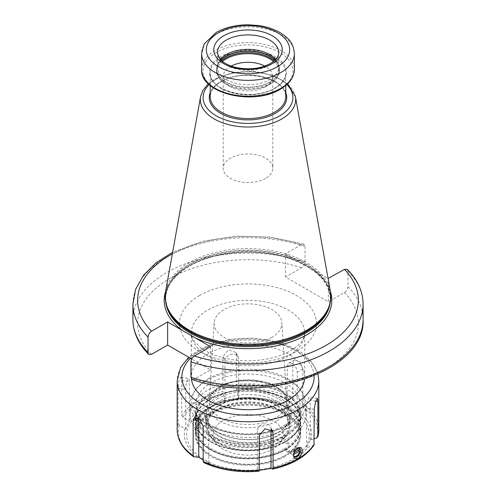 <?xml version="1.0" encoding="UTF-8"?>
<svg xmlns="http://www.w3.org/2000/svg" width="496" height="496" viewBox="0 0 496 496"><rect width="100%" height="100%" fill="white"/><g stroke="black" fill="none" stroke-linecap="round" stroke-linejoin="round"><path stroke-width="0.37" stroke-dasharray="2.48 1.86" d="M265.527 178.38A24.788 14.31 180 0 1 238.514 181.486A24.788 14.31 180 0 1 223.212 168.262A24.788 14.31 180 0 1 230.473 158.143A24.788 14.31 0 0 1 257.486 155.043A24.788 14.31 0 0 1 272.788 168.262A24.788 14.31 0 0 1 265.527 178.38M231.192 66.092A24.788 14.31 0 0 0 230.473 66.489A24.788 14.31 180 0 0 223.212 76.607A24.788 14.31 180 0 0 230.473 86.726A24.788 14.31 180 0 0 265.527 86.726L269.911 84.196L265.527 86.726A24.788 14.31 0 0 0 272.788 76.607A24.788 14.31 0 0 0 264.808 66.092M217.31 67.072L217.31 52.613A30.69 17.72 0 0 0 236.257 68.981A30.69 17.72 0 0 0 269.7 65.143A30.69 17.72 0 0 0 278.69 52.613L278.69 67.072A30.69 17.72 0 0 1 269.7 79.596A30.69 17.72 180 0 1 236.257 83.44A30.69 17.72 180 0 1 217.31 67.072A30.69 17.72 180 0 1 217.868 63.711A30.69 17.72 180 0 1 220.317 59.421M278.69 67.072A30.69 17.72 0 0 0 278.132 63.711A30.69 17.72 0 0 0 275.683 59.421M330.417 291.512A82.863 47.839 0 0 0 275.714 251.36A82.863 47.839 0 0 0 189.41 262.613A82.863 47.839 180 0 0 165.583 291.512M330.429 291.567A83.805 48.385 0 0 0 313.205 269.905L300.644 262.651A83.805 48.385 0 0 0 188.74 266.085A83.805 48.385 180 0 0 165.571 291.567M132.916 304.153A115.084 66.445 180 0 1 305.046 246.45L303.769 244.193L301.58 244.596L285.473 253.896L285.473 277.022L328.377 301.791L328.377 278.665M313.205 269.905L328.079 278.492M285.473 253.896L300.644 262.651M305.046 246.45L305.046 261.869C304.848 264.325 303.688 266.278 301.58 267.722L285.473 277.022M192.231 379.533L194.42 379.13L210.527 369.83L191.729 358.98M347.324 269.371L347.95 271.219L347.95 286.638C347.746 289.094 346.592 291.047 344.484 292.491L328.377 301.791M271.969 337.268A33.902 19.573 180 0 1 234.478 341.372A33.902 19.573 180 0 1 214.123 322.735A33.902 19.573 180 0 1 224.031 309.591A33.902 19.573 180 0 1 260.419 305.22A33.902 19.573 180 0 1 281.877 322.735A33.902 19.573 180 0 1 271.969 337.268M210.527 346.704L210.527 369.83M208.233 378.777A56.234 32.469 180 0 1 299.336 388.48A56.234 32.469 180 0 1 301.27 412.133A56.234 32.469 180 0 1 287.767 424.694A56.234 32.469 180 0 1 194.73 412.133A56.234 32.469 180 0 1 196.664 388.48A56.234 32.469 180 0 1 208.233 378.777M190.16 403.998A57.84 33.393 180 0 0 225.866 434.849A57.84 33.393 180 0 0 288.895 427.608A57.84 33.393 0 0 0 305.84 403.998A57.84 33.393 0 0 0 300.799 390.364A57.84 33.393 0 0 0 207.105 380.389A57.84 33.393 180 0 0 195.201 390.364A57.84 33.393 180 0 0 190.16 403.998L190.16 414.216A57.84 33.393 180 0 1 207.105 390.6A57.84 33.393 0 0 1 270.134 383.365A57.84 33.393 0 0 1 305.84 414.216A57.84 33.393 0 0 1 288.895 437.825A57.84 33.393 180 0 1 225.866 445.067A57.84 33.393 180 0 1 190.16 414.216M300.644 414.216A52.644 30.392 0 0 1 285.225 435.705A52.644 30.392 180 0 1 227.856 442.296A52.644 30.392 180 0 1 195.356 414.216A52.644 30.392 180 0 1 210.775 392.72A52.644 30.392 0 0 1 268.144 386.136A52.644 30.392 0 0 1 300.644 414.216L300.644 420.075A52.644 30.392 180 0 1 285.225 441.564A52.644 30.392 180 0 1 227.856 448.155A52.644 30.392 180 0 1 195.356 420.075A52.644 30.392 180 0 1 210.775 398.586A52.644 30.392 180 0 1 212.443 397.662A52.644 30.392 180 0 1 283.557 397.662A52.644 30.392 180 0 1 300.644 420.075M287.798 444.143L284.63 442.314A52.892 30.535 180 0 1 212.121 442.723A52.892 30.535 180 0 1 207.049 400.96A52.892 30.535 180 0 1 210.595 398.691A52.892 30.535 180 0 1 288.951 400.96A52.892 30.535 180 0 1 286.155 441.434L289.323 443.263A4.96 2.864 120 0 0 288.56 443.61A4.96 2.864 120 0 0 287.798 444.143L289.323 443.263M284.63 442.314L286.155 441.434M285.014 441.657A52.347 30.225 180 0 1 208.605 440.188A52.347 30.225 180 0 1 210.986 398.914A52.347 30.225 180 0 1 283.762 398.214A52.347 30.225 180 0 1 287.395 440.188A52.347 30.225 180 0 1 285.014 441.657M285.181 441.558A52.582 30.361 180 0 1 282.243 443.133A52.582 30.361 180 0 1 213.757 443.133A52.582 30.361 180 0 1 195.418 420.093A52.582 30.361 180 0 1 210.819 398.623A52.582 30.361 180 0 1 268.125 392.045A52.582 30.361 180 0 1 300.582 420.093A52.582 30.361 180 0 1 285.181 441.558M285.181 436.97A52.582 30.361 0 0 0 300.582 415.505A52.582 30.361 0 0 0 285.181 394.041A52.582 30.361 0 0 0 210.819 394.041L210.819 394.041A52.582 30.361 0 0 0 195.418 415.505A52.582 30.361 0 0 0 227.875 443.554A52.582 30.361 0 0 0 285.181 436.97M211.649 393.557L210.819 394.041L211.649 393.557A51.404 29.679 0 0 0 211.649 435.525A51.404 29.679 0 0 0 284.351 435.525A51.404 29.679 0 0 0 284.351 393.557A51.404 29.679 0 0 0 211.649 393.557M217.453 396.905A43.202 24.943 0 0 0 217.453 432.177A43.202 24.943 0 0 0 278.547 432.177L278.547 432.177A43.202 24.943 0 0 0 278.547 396.905A43.202 24.943 0 0 0 217.453 396.905M218.29 398.35A42.017 24.261 0 0 0 205.983 415.505A42.017 24.261 0 0 0 218.29 432.661A42.017 24.261 0 0 0 277.71 432.661L278.547 432.177L277.71 432.661A42.017 24.261 0 0 0 290.017 415.505A42.017 24.261 0 0 0 264.083 393.092A42.017 24.261 0 0 0 218.29 398.35M277.71 435.996A42.017 24.261 180 0 1 231.917 441.254A42.017 24.261 180 0 1 205.983 418.841A42.017 24.261 180 0 1 218.29 401.686A42.017 24.261 0 0 1 264.083 396.428A42.017 24.261 0 0 1 290.017 418.841A42.017 24.261 0 0 1 277.71 435.996M205.983 422.697A42.017 24.261 180 0 0 231.917 445.11A42.017 24.261 180 0 0 277.71 439.847A42.017 24.261 0 0 0 290.017 422.697A42.017 24.261 0 0 0 264.083 400.284A42.017 24.261 0 0 0 218.29 405.542A42.017 24.261 180 0 0 205.983 422.697L205.983 426.163A42.017 24.261 180 0 1 218.29 409.008A42.017 24.261 0 0 1 264.083 403.75A42.017 24.261 0 0 1 290.017 426.163A42.017 24.261 0 0 1 277.71 443.319A42.017 24.261 180 0 1 231.917 448.576A42.017 24.261 180 0 1 205.983 426.163M277.128 442.978A41.187 23.783 180 0 1 210.397 435.872A41.187 23.783 180 0 1 218.872 409.349A41.187 23.783 0 0 1 271.355 406.577A41.187 23.783 0 0 1 285.603 435.872A41.187 23.783 0 0 1 277.128 442.978M280.004 443.102A35.055 20.237 0 0 1 272.788 449.153A35.055 20.237 180 0 1 215.996 443.102A35.055 20.237 180 0 1 223.212 420.527A35.055 20.237 0 0 1 267.877 418.165A35.055 20.237 0 0 1 280.004 443.102L285.603 435.872M284.351 455.824L284.351 455.824A51.404 29.679 0 0 0 284.351 413.85A51.404 29.679 0 0 0 211.649 413.85A51.404 29.679 0 0 0 211.649 455.824A51.404 29.679 0 0 0 284.351 455.824L285.181 455.34L284.351 455.824M285.181 455.34L285.181 455.34A52.582 30.361 0 0 0 300.582 433.876A52.582 30.361 0 0 0 268.125 405.827A52.582 30.361 0 0 0 210.819 412.405A52.582 30.361 0 0 0 195.418 433.876A52.582 30.361 0 0 0 210.819 455.34A52.582 30.361 0 0 0 285.181 455.34M210.819 406.912A52.582 30.361 180 0 1 213.757 405.337A52.582 30.361 180 0 1 282.243 405.337A52.582 30.361 180 0 1 300.582 428.383A52.582 30.361 180 0 1 285.181 449.847A52.582 30.361 180 0 1 227.875 456.432A52.582 30.361 180 0 1 195.418 428.383A52.582 30.361 180 0 1 210.819 406.912M210.986 406.819A52.347 30.225 180 0 1 287.395 408.289A52.347 30.225 180 0 1 285.014 449.556A52.347 30.225 180 0 1 212.238 450.256A52.347 30.225 180 0 1 208.605 408.289A52.347 30.225 180 0 1 210.986 406.819M284.227 448.979A51.231 29.58 180 0 1 211.773 448.979A51.231 29.58 180 0 1 211.773 407.148A51.231 29.58 180 0 1 284.227 407.148A51.231 29.58 180 0 1 284.227 448.979M287.978 451.627L289.707 450.821L287.327 449.444L285.033 450.765L287.413 452.141L287.978 451.627A4.724 2.728 -60 0 0 288.815 451.143M287.413 452.141A4.96 2.864 120 0 0 289.707 450.821M285.033 450.765L284.63 450.219A52.892 30.535 180 0 1 207.049 447.516A52.892 30.535 180 0 1 210.602 406.596A52.892 30.535 180 0 1 283.483 405.542A52.892 30.535 180 0 1 288.951 447.516A52.892 30.535 180 0 1 286.155 449.339L284.63 450.219M286.155 449.339L287.327 449.444M299.1 448.099A4.96 2.864 120 0 0 298.722 447.795M298.542 447.708A4.96 2.864 120 0 0 292.801 453.307L294.165 452.712M290.464 451.955A4.96 2.864 120 0 0 290.402 452.761A4.96 2.864 120 0 0 290.464 453.499L297.346 449.525A4.96 2.864 120 0 0 297.408 448.719A4.96 2.864 120 0 0 297.346 447.981L290.464 451.955L292.801 453.307M293.57 455.539L293.57 454.596A4.96 2.864 -60 0 1 297.544 448.291M297.346 447.981L299.683 449.333M210.775 406.906A52.644 30.392 180 0 1 268.144 400.322A52.644 30.392 180 0 1 300.644 428.401A52.644 30.392 180 0 1 285.225 449.891A52.644 30.392 180 0 1 283.557 450.814A52.644 30.392 180 0 1 212.443 450.814A52.644 30.392 180 0 1 195.356 428.401A52.644 30.392 180 0 1 210.775 406.906M285.225 456.332A52.644 30.392 180 0 1 227.856 462.917A52.644 30.392 180 0 1 195.356 434.837A52.644 30.392 180 0 1 210.775 413.348A52.644 30.392 0 0 1 268.144 406.757A52.644 30.392 0 0 1 300.644 434.837A52.644 30.392 0 0 1 285.225 456.332M259.396 470.276L257.35 470.537L259.092 471.194A69.638 40.207 180 0 1 204.017 462.675L208.773 463.022L203.18 459.897M185.064 428.817L185.74 429.195L189.404 421.296L182.912 417.198L181.765 415.35L181.765 380.364L180.792 377.282L178.833 380.891L178.101 388.263L178.101 423.249L179.248 425.097L185.064 428.817A63.655 36.747 0 0 0 198.264 457.256M271.033 429.344L271.033 428.674A7.08 5.586 155.1 0 0 270.618 426.746A7.08 5.586 155.1 0 0 262.998 424.223A7.08 5.586 155.1 0 0 257.35 430.788L257.35 470.537M224.967 400.762L238.65 398.648L236.604 389.478L236.604 354.485L236.177 352.538L228.544 349.823L222.921 356.605L224.967 361.014L224.967 400.762L222.921 391.592A70.823 40.889 0 0 0 197.923 400.917A70.823 40.889 0 0 0 181.765 415.35M287.227 406.162L287.227 366.414A7.08 4.086 60 0 1 288.697 363.171A7.08 4.086 60 0 1 294.153 365.068A7.08 4.086 60 0 1 297.24 372.192L297.24 411.94L287.227 406.162L291.983 400.328L292.82 398.17A70.823 40.889 0 0 0 236.604 389.478M292.82 398.17L292.82 363.184L294.413 359.867L300.024 361.795L302.833 368.968L302.833 403.955L301.996 406.106L297.24 411.94M310.26 439.989L310.26 400.241A7.08 1.494 98.8 0 0 309.51 397.191A7.08 1.494 98.8 0 0 307.601 400.818A7.08 1.494 98.8 0 0 306.596 408.14L306.596 447.888L310.26 439.989L314.235 438.737M313.987 445.135L306.596 447.888M185.74 429.195L185.74 389.447A7.08 1.494 -81.2 0 1 186.744 382.125A7.08 1.494 -81.2 0 1 188.654 378.498A7.08 1.494 -81.2 0 1 189.404 381.548L189.404 421.296M293.57 454.596A4.96 2.864 120 0 0 293.595 455.03M222.921 356.605L222.921 391.592M191.444 378.975A56.656 32.711 180 0 1 191.344 377.016A56.656 32.711 180 0 1 207.936 353.884A56.656 32.711 180 0 1 269.681 346.791A56.656 32.711 180 0 1 304.656 377.016A56.656 32.711 180 0 1 304.519 379.285M224.967 361.014A7.08 5.586 -24.9 0 1 230.615 354.448A7.08 5.586 -24.9 0 1 238.235 356.971A7.08 5.586 -24.9 0 1 238.65 358.899L238.65 398.648M290.464 453.499L292.801 454.844A4.96 2.864 120 0 0 293.762 456.382A4.96 2.864 120 0 0 294.215 456.562M296.329 456.084A4.96 2.864 120 0 0 299.683 450.876M297.346 449.525L298.518 450.201M292.801 454.844L293.136 454.844A4.724 2.728 120 0 0 293.954 456.215M298.673 448.043A4.724 2.728 120 0 0 295.387 449.109A4.724 2.728 120 0 0 293.136 453.301M293.136 454.844L293.651 454.547M208.773 463.022L208.773 423.274A7.08 4.086 -120 0 0 205.679 416.144A7.08 4.086 -120 0 0 200.223 414.247A7.08 4.086 -120 0 0 198.76 417.489L198.76 418.525M273.538 61.417A30.981 17.887 0 0 1 269.911 84.196A30.981 17.887 180 0 1 226.089 84.196A30.981 17.887 180 0 1 222.462 61.417M275.001 60.128A31.397 18.129 0 0 1 279.397 69.378A31.397 18.129 0 0 1 270.202 82.2A31.397 18.129 180 0 1 235.984 86.124A31.397 18.129 180 0 1 216.603 69.378L216.603 70.73A31.397 18.129 180 0 0 235.984 87.482A31.397 18.129 180 0 0 270.202 83.551A31.397 18.129 0 0 0 279.397 70.73A31.397 18.129 0 0 0 274.269 60.803M230.473 86.726L226.089 84.196C219.964 80.606 216.802 76.117 216.603 70.73A31.397 18.129 180 0 1 221.731 60.803M269.911 84.196C277.803 79.422 279.583 73.96 279.397 70.73L278.783 65.652A31.347 18.098 0 0 1 270.165 81.877A31.347 18.098 180 0 1 233.3 85.064A31.347 18.098 180 0 1 217.217 65.652L216.603 69.378A31.397 18.129 180 0 1 220.999 60.128M278.132 63.711L278.783 65.652A31.347 18.098 0 0 0 275.125 60.004M217.868 63.711L217.217 65.652A31.347 18.098 180 0 1 220.875 60.004M294.388 53.574A46.388 26.784 0 0 0 265.751 28.836A46.388 26.784 0 0 0 215.202 34.639A46.388 26.784 0 0 0 201.612 53.574M201.612 69.397A46.388 26.784 180 0 1 215.202 50.462A46.388 26.784 0 0 1 265.751 44.652A46.388 26.784 0 0 1 294.388 69.397M279.812 89.255A44.987 25.972 0 0 0 279.812 52.52A44.987 25.972 0 0 0 216.188 52.52A44.987 25.972 180 0 0 216.188 89.255A44.987 25.972 180 0 0 279.812 89.255M275.206 88.021A38.471 22.208 180 0 1 220.794 88.021A38.471 22.208 180 0 1 220.794 56.606A38.471 22.208 0 0 1 275.206 56.606A38.471 22.208 0 0 1 275.206 88.021M285.77 85.492L285.77 73.061C285.684 78.746 282.063 83.737 274.902 88.046C253.208 102.151 208.122 90.973 210.23 73.061A37.77 21.805 180 0 0 233.548 93.205A37.77 21.805 180 0 0 274.71 88.48A37.77 21.805 0 0 0 285.77 73.061A37.77 21.805 0 0 0 262.452 52.911A37.77 21.805 0 0 0 221.29 57.641A37.77 21.805 180 0 0 210.23 73.061L210.23 85.492M210.23 96.751A37.77 21.805 180 0 1 221.29 81.332A37.77 21.805 0 0 1 262.452 76.607A37.77 21.805 0 0 1 285.77 96.751C287.878 78.839 242.798 67.661 221.098 81.766C213.937 86.068 210.316 91.066 210.23 96.751M285.77 92.616A38.713 22.351 0 0 0 258.776 76.055A38.713 22.351 0 0 0 220.627 81.716A38.713 22.351 180 0 0 210.23 92.616M209.145 84.549A44.882 25.91 180 0 1 216.262 79.199A44.882 25.91 0 0 1 286.855 84.549M200.57 96.664A47.684 27.528 180 0 1 214.278 80.036A47.684 27.528 0 0 1 263.953 73.557A47.684 27.528 0 0 1 295.43 96.664M167.059 306.751A82.435 47.597 180 0 1 189.708 264.083A82.435 47.597 0 0 1 286.651 255.694A82.435 47.597 0 0 1 328.941 306.751L330.386 298.034A82.386 47.566 0 0 0 279.527 254.088A82.386 47.566 0 0 0 189.745 264.399A82.386 47.566 180 0 0 165.614 298.034L167.059 306.751M329.394 305.412A82.386 47.566 0 0 0 330.386 298.034L330.386 299.144A82.386 47.566 0 0 0 279.527 255.198A82.386 47.566 0 0 0 189.745 265.509A82.386 47.566 180 0 0 165.614 299.144A82.386 47.566 180 0 0 165.831 302.61M166.606 305.412A82.386 47.566 180 0 1 165.614 298.034L165.614 299.144C165.856 286.521 173.798 275.528 189.447 266.154C214.402 251.261 257.052 247.789 288.25 258.187C315.413 267.735 329.456 281.381 330.386 299.144A82.386 47.566 0 0 1 330.169 302.61M151.516 354.361A110.36 63.717 180 0 1 169.961 278.374A110.36 63.717 180 0 1 301.58 267.722M344.484 292.491A110.36 63.717 180 0 1 326.039 368.485A110.36 63.717 180 0 1 194.42 379.13M199.59 295.48A68.46 39.525 180 0 1 296.41 295.48A68.46 39.525 180 0 1 296.41 351.379A68.46 39.525 180 0 1 199.59 351.379A68.46 39.525 180 0 1 199.59 295.48M301.58 244.596A110.36 63.717 0 0 0 172.329 253.915M305.046 261.869A115.084 66.445 0 0 0 132.916 319.573M363.084 319.573A115.084 66.445 0 0 0 347.95 286.638M347.95 271.219A115.084 66.445 180 0 1 363.084 304.153M220.621 386.359A38.719 22.357 0 0 0 209.306 401.376A38.719 22.357 0 0 0 232.55 422.666A38.719 22.357 0 0 0 275.379 417.973A38.719 22.357 0 0 0 286.694 401.376A38.719 22.357 0 0 0 262.186 381.368A38.719 22.357 0 0 0 220.621 386.359M277.047 420.769A41.081 23.715 0 0 0 277.047 387.227A41.081 23.715 0 0 0 218.953 387.227A41.081 23.715 0 0 0 218.953 420.769A41.081 23.715 0 0 0 277.047 420.769M284.723 425.202A51.937 29.983 0 0 0 284.723 382.794A51.937 29.983 0 0 0 211.277 382.794A51.937 29.983 0 0 0 211.277 425.202A51.937 29.983 0 0 0 284.723 425.202M204.662 409.814A61.293 35.39 0 0 0 204.662 459.86A61.293 35.39 0 0 0 291.338 459.86A61.293 35.39 0 0 0 291.338 409.814A61.293 35.39 0 0 0 204.662 409.814M208.277 463.041A63.655 36.747 0 0 0 257.529 470.661M224.787 400.105A63.655 36.747 0 0 0 202.988 408.338A63.655 36.747 0 0 0 188.728 420.918M271.213 468.54A63.655 36.747 0 0 0 293.012 460.307A63.655 36.747 0 0 0 307.272 447.727M271.498 429.679L271.033 428.674M259.396 435.197L257.35 430.788M194.004 456.89A69.638 40.207 180 0 1 179.248 425.097M182.912 417.198A69.638 40.207 180 0 1 223.231 393.923M287.723 405.604A63.655 36.747 0 0 0 238.471 397.984M236.908 391.809A69.638 40.207 180 0 1 291.983 400.328M310.936 439.828A63.655 36.747 0 0 0 297.736 411.389M301.996 406.106A69.638 40.207 180 0 1 316.752 437.9M313.088 445.799A69.638 40.207 180 0 1 272.769 469.08M178.101 388.263L185.74 389.447M181.765 380.364L189.404 381.548M178.101 423.249A70.823 40.889 0 0 0 177.177 429.834M318.823 429.834A70.823 40.889 0 0 0 302.833 403.955M318.823 380.866A70.823 40.889 0 0 0 275.1 343.089A70.823 40.889 0 0 0 197.923 351.955A70.823 40.889 0 0 0 177.177 380.866M314.061 375.739A66.098 38.161 0 0 0 272.273 341.515A66.098 38.161 0 0 0 201.258 350.027A66.098 38.161 0 0 0 190.452 358.242M288.064 356.196A56.656 32.711 180 0 1 226.319 363.289A56.656 32.711 180 0 1 191.344 333.064A56.656 32.711 180 0 1 207.936 309.938A56.656 32.711 180 0 1 269.681 302.845A56.656 32.711 180 0 1 304.656 333.064A56.656 32.711 180 0 1 288.064 356.196M236.604 354.485L238.65 358.899M315.822 401.103L310.26 400.241M314.235 409.324L306.596 408.14M302.833 368.968L297.24 372.192M292.82 363.184L287.227 366.414M203.18 426.498L208.773 423.274M197.923 417.973L198.76 417.489M272.788 76.607L272.788 168.262M223.212 76.607L223.212 168.262M287.692 83.756L272.676 75.175L253.065 71.25L232.506 72.627L214.849 79.062L208.308 83.756M303.769 244.193L270.971 237.076L236.053 236.077L202.232 241.298L172.627 252.278M214.123 322.735L209.306 401.376C209.61 396.223 213.224 391.549 220.131 387.345C242.017 372.924 288.17 384.282 286.694 401.376L281.877 322.735M194.73 412.133C207.198 435.575 259.792 442.178 287.085 425.432C293.409 421.798 298.139 417.365 301.27 412.133M299.336 388.48L300.799 390.364M196.664 388.48L195.201 390.364M305.84 403.998L305.84 414.216M195.356 414.216L195.356 420.075M288.951 400.96L283.557 397.662M207.049 400.96L212.443 397.662M208.605 440.188L213.757 443.133M282.243 443.133L287.395 440.188M300.582 415.505L300.582 420.093M195.418 415.505L195.418 420.093M284.351 393.557L285.181 394.041M218.29 432.661L217.453 432.177M205.983 415.505L205.983 418.841M290.017 415.505L290.017 418.841M219.3 405.567C234.856 395.938 265.18 396.744 279.093 407.073C285.479 412.133 288.412 416.677 287.897 420.707L286.707 426.027C285.02 429.71 281.691 433.027 276.7 435.965C261.101 445.631 230.652 444.776 216.795 434.378C208.797 428.439 208.01 423.317 208.103 420.769L209.219 415.679C210.874 411.928 214.235 408.561 219.3 405.567M290.017 422.697L290.017 426.163M215.996 443.102L210.397 435.872M300.582 428.383L300.582 433.876M213.757 405.337L208.605 408.289M282.243 405.337L287.395 408.289M195.418 428.383L195.418 433.876M211.649 455.824L210.819 455.34M283.557 450.814L288.951 447.516M207.049 447.516L212.443 450.814M195.356 428.401L195.356 434.837M300.644 428.401L300.644 434.837M272.67 431.179L270.618 426.746M180.792 377.282L188.654 378.498M317.948 374.058L312.127 362.471L301.58 352.631L287.209 345.036L270.022 340.07L251.236 338.03L232.221 339.041L214.346 343.046L198.902 349.792L188.691 357.225M304.656 377.016L304.656 333.064L303.757 337.54C302.275 341.837 297.854 346.251 290.507 350.79C274.84 360.22 246.692 363.649 224.756 358.149C214.675 355.675 206.646 352.16 200.663 347.603L194.599 341.663C192.243 338.26 191.158 335.389 191.344 333.064L191.344 358.757M191.344 359.848L191.344 377.016M236.177 352.538L238.235 356.971M317.372 398.406L309.51 397.191M294.413 359.867L288.697 363.171M293.762 456.382L294.599 456.866M194.506 417.551L200.223 414.247"/><path stroke-width="0.74" d="M264.808 66.092A24.788 14.31 0 0 0 231.192 66.092M220.317 59.421A30.69 17.72 180 0 1 226.3 54.541A30.69 17.72 0 0 1 275.683 59.421M329.363 305.505L328.941 306.751A82.435 47.597 0 0 1 306.292 331.39A82.435 47.597 180 0 1 223.845 343.238A82.435 47.597 180 0 1 167.059 306.751L166.637 305.505A82.863 47.839 180 0 0 223.721 342.184A82.863 47.839 180 0 0 306.59 330.268A82.863 47.839 0 0 0 329.363 305.505A82.863 47.839 0 0 0 330.417 291.512L295.43 96.664L287.692 83.756M166.637 305.505A82.863 47.839 180 0 1 165.583 291.512L200.57 96.664A47.684 27.528 180 0 0 227.503 124.36A47.684 27.528 180 0 0 281.722 118.972A47.684 27.528 0 0 0 295.43 96.664M328.079 278.492L344.484 269.365L347.324 269.371C357.653 279.893 362.905 291.487 363.084 304.153A115.084 66.445 180 0 1 190.954 361.857L190.954 377.276L192.231 379.533C263.277 404.86 365.831 371.69 363.084 319.573A115.084 66.445 0 0 1 190.954 377.276M172.329 253.915A110.36 63.717 0 0 0 151.516 331.235C149.408 332.68 148.254 334.633 148.05 337.088L148.05 352.507L148.676 354.355L151.516 354.361L167.623 345.067L191.729 358.98M190.954 361.857C191.152 359.402 192.312 357.449 194.42 356.004L210.527 346.704L167.623 321.935L167.623 345.067M151.516 331.235L167.623 321.935M294.165 452.712L299.683 449.333A4.96 2.864 120 0 0 299.1 448.099M297.544 448.291A4.96 2.864 -60 0 1 299.553 448.279L298.722 447.795A4.96 2.864 120 0 0 298.542 447.708M299.553 448.279A4.96 2.864 -60 0 1 300.582 450.548A4.96 2.864 120 0 1 298.418 455.539A4.96 2.864 120 0 1 294.599 456.866A4.96 2.864 120 0 1 293.595 455.03M203.726 462.594C220.143 470.041 238.613 472.905 259.141 471.2L259.396 435.197L265.025 428.854L272.67 431.179L273.079 433.082L273.079 468.069L272.769 469.08L271.033 468.422L259.396 470.276M203.18 459.897L198.76 457.238L193.595 456.748C182.912 449.103 177.438 440.132 177.177 429.834A70.823 40.889 0 0 0 193.167 455.706L194.004 456.89M314.235 438.737L316.752 437.9L317.899 436.412A70.823 40.889 0 0 0 318.823 429.834L317.843 436.827L317.899 401.425L317.372 398.406L315.481 402.132L314.235 409.324L313.987 445.135C305.939 456.667 292.225 464.653 272.837 469.08L272.769 469.08M271.033 468.422L271.033 429.344M193.167 455.706L193.167 420.72L194.506 417.551L199.851 419.473L203.18 426.498L203.18 461.491L204.017 462.675M293.57 455.539C293.88 452.278 295.38 449.748 298.077 447.944C300.65 446.71 302.027 447.578 302.213 450.548C302.027 453.877 300.65 456.475 298.077 458.354C295.38 459.519 293.88 458.577 293.57 455.539M304.519 379.285A56.656 32.711 180 0 1 288.064 400.142A56.656 32.711 180 0 1 227.9 407.594A56.656 32.711 180 0 1 191.444 378.975M294.215 456.562A4.96 2.864 120 0 0 296.242 456.134A4.96 2.864 120 0 0 296.329 456.084M298.518 450.201L299.677 451.069A4.724 2.728 120 0 1 296.41 456.041L296.242 456.134M293.954 456.215A4.724 2.728 120 0 0 296.41 456.041M299.677 449.525A4.724 2.728 120 0 0 298.673 448.043M293.651 454.547L299.677 451.069M198.76 418.525L198.76 457.238M222.462 61.417A30.981 17.887 180 0 1 226.089 58.9A30.981 17.887 0 0 1 273.538 61.417M274.269 60.803A31.397 18.129 0 0 0 225.798 57.914A31.397 18.129 180 0 0 221.731 60.803M220.999 60.128A31.397 18.129 180 0 1 225.798 56.563A31.397 18.129 0 0 1 275.001 60.128M275.125 60.004A31.347 18.098 0 0 0 225.835 56.284A31.347 18.098 180 0 0 220.875 60.004M278.69 52.613A30.69 17.72 0 0 0 259.743 36.245A30.69 17.72 0 0 0 226.3 40.083A30.69 17.72 0 0 0 217.31 52.613L219.585 58.559C220.801 60.487 225.903 65.026 235.836 67.456C248.905 70.103 260.437 68.795 270.432 63.519C278.981 58.013 278.69 53.866 278.69 52.613M272.205 63.699A34.23 19.766 0 0 0 272.205 35.749A34.23 19.766 0 0 0 223.795 35.749A34.23 19.766 0 0 0 223.795 63.699A34.23 19.766 0 0 0 272.205 63.699M277.462 66.731A41.664 24.056 0 0 0 277.462 32.711A41.664 24.056 0 0 0 218.538 32.711A41.664 24.056 0 0 0 218.538 66.731A41.664 24.056 0 0 0 277.462 66.731M280.798 72.515A46.388 26.784 0 0 0 294.388 53.574C293.229 41.571 287.519 37.721 280.469 32.86C274.245 29.171 266.935 26.728 258.546 25.532L248.174 24.8C235.916 24.85 225.246 27.41 216.175 32.476L204.178 43.97L201.612 53.574A46.388 26.784 0 0 0 230.249 78.318A46.388 26.784 0 0 0 280.798 72.515M280.798 88.338A46.388 26.784 180 0 1 230.249 94.141A46.388 26.784 180 0 1 201.612 69.397C200.006 93.645 253.896 106.001 280.407 89.199C289.441 83.905 294.097 77.308 294.388 69.397A46.388 26.784 0 0 1 280.798 88.338M285.77 85.492L285.77 96.751A37.77 21.805 0 0 1 274.71 112.17A37.77 21.805 180 0 1 233.548 116.901A37.77 21.805 180 0 1 210.23 96.751L210.23 85.492M210.23 92.616A38.713 22.351 180 0 0 229.326 117.106A38.713 22.351 180 0 0 275.373 113.33A38.713 22.351 0 0 0 285.77 92.616M286.855 84.549A44.882 25.91 0 0 1 279.738 115.847A44.882 25.91 180 0 1 220.664 118.079A44.882 25.91 180 0 1 209.145 84.549M166.606 305.412A82.386 47.566 180 0 0 222.487 343.263A82.386 47.566 180 0 0 306.255 331.669A82.386 47.566 0 0 0 329.394 305.412M330.169 302.61A82.386 47.566 0 0 1 306.255 332.779A82.386 47.566 180 0 1 219.269 343.722A82.386 47.566 180 0 1 165.831 302.61M195.356 337.943A83.805 48.385 180 0 0 307.26 334.509A83.805 48.385 0 0 0 330.429 291.567M182.795 330.689A83.805 48.385 180 0 1 165.571 291.567M194.42 356.004A110.36 63.717 0 0 0 326.039 345.352A110.36 63.717 0 0 0 344.484 269.365M148.676 354.355C138.347 343.833 133.095 332.239 132.916 319.573A115.084 66.445 0 0 0 148.05 352.507M148.05 337.088A115.084 66.445 180 0 1 132.916 304.153L132.916 319.573M273.079 433.082L271.498 429.679M273.079 468.069A70.823 40.889 0 0 0 298.077 458.744A70.823 40.889 0 0 0 314.235 444.311M203.18 461.491A70.823 40.889 0 0 0 259.396 470.183M188.691 357.225L180.587 367.555L177.177 380.866A70.823 40.889 0 0 0 220.9 418.643A70.823 40.889 0 0 0 298.077 409.783A70.823 40.889 0 0 0 318.823 380.866L318.823 429.834M190.452 358.242A66.098 38.161 0 0 0 208.004 407.396A66.098 38.161 0 0 0 294.742 403.998A66.098 38.161 0 0 0 314.061 375.739M317.899 401.425L315.822 401.103M193.167 420.72L197.923 417.973M201.612 53.574L201.612 69.397M294.388 53.574L294.388 69.397M208.308 83.756L202.858 90.421L200.57 96.664M363.084 304.153L363.084 319.573M172.627 252.278L156.079 262.768L143.536 275.23L135.637 289.23L132.916 304.153M177.177 380.866L177.177 429.834M318.823 380.866L317.948 374.058M191.344 358.757L191.344 359.848"/></g></svg>
